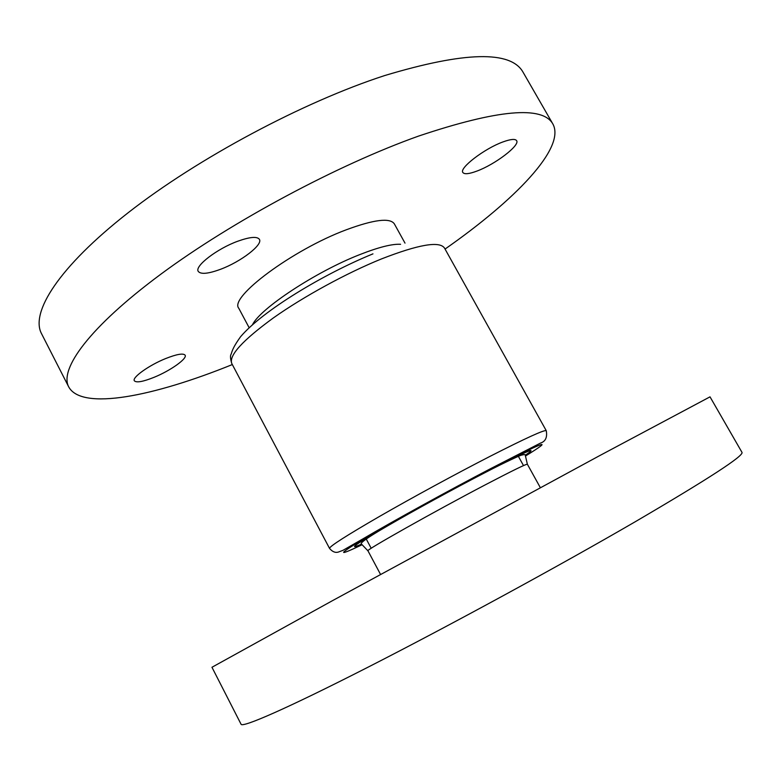 <?xml version="1.0" encoding="UTF-8"?>
<svg xmlns="http://www.w3.org/2000/svg" width="781" height="781" viewBox="0 0 781 781"><rect width="100%" height="100%" fill="white"/><g stroke="black" fill="none" stroke-linecap="round" stroke-linejoin="round"><path stroke-width="1.17" d="M598.334 456.348L710.017 396.846L741.95 452.306C744.352 455.538 708.728 478.714 635.08 521.835C559.04 565.991 448.811 626.001 367.656 667.374C286.266 708.884 242.344 727.892 241.075 724.26L211.963 667.267L332.53 600.638L598.334 456.348M503.052 141.898C510.725 139.116 515.255 138.706 516.632 140.658C520.234 145.344 495.008 164.459 476.947 171.068C469.049 174.017 464.353 174.485 462.86 172.484C458.964 168.159 484.532 148.507 503.052 141.898M237.805 241.212C249.94 236.887 257.144 236.262 259.409 239.347C263.099 244.795 240.792 261.781 220.564 269.279C208.205 273.828 200.776 274.531 198.247 271.388C194.323 266.233 217.059 248.7 237.805 241.212M165.728 358.528C176.848 354.154 183.32 353.041 185.126 355.199C187.479 358.586 170.443 370.663 154.228 377.252C142.972 381.763 136.343 382.944 134.342 380.777C131.843 377.526 149.181 365.147 165.728 358.528M249.159 327.747L238.791 308.29C228.784 297.502 292.338 249.91 346.168 229.829C373.914 219.559 389.973 217.567 394.327 223.835L405.007 243.125M232.318 364.561C153.984 396.328 81.8 410.982 68.738 386.937C59.102 369.14 89.376 327.132 160.74 274.268C231.879 221.531 337.861 164.791 418.636 136.06C497.868 109.506 542.629 105.503 552.909 124.052C565.961 148.107 514.357 200.658 445.053 249.061M68.738 386.937L41.53 333.672C30.244 312.634 58.458 267.18 128.289 212.627C197.905 158.201 303.223 101.969 384.682 75.562C464.734 51.487 510.862 50.374 523.065 72.223L552.909 124.052M367.958 550.82L361.486 544.093C360.422 543.752 360.061 541.789 387.776 525.769C413.998 510.53 454.22 488.564 484.464 472.925C506.332 461.522 521.806 454.62 521.532 455.147C524.207 454.415 525.457 454.425 525.262 455.167L527.38 464.256C526.277 463.885 512.414 470.66 485.792 484.571C434.031 511.653 363.77 551.269 367.958 550.82L380.542 574.445M361.525 544.152C347.75 550.117 354.232 545.216 380.962 529.44C407.614 513.878 451.926 489.57 485.118 472.349C526.57 451.086 539.964 445.375 525.301 455.225M525.515 456.016C555.945 437.214 544.357 441.48 490.741 468.825C449.622 490.146 393.624 521.005 365.127 537.992C337.538 554.715 336.523 556.97 362.072 544.757M546.27 430.712C547.432 437.36 545.499 441.48 540.481 443.091L491.415 468.239C448.997 490.283 391.75 521.903 362.423 539.163L342.966 550.332L338.144 552.138C335.147 552.919 332.276 551.669 329.533 548.389C329.562 546.368 346.276 535.678 379.683 516.329C412.212 497.614 456.26 473.676 490.097 456.319C525.945 438.053 544.679 429.511 546.27 430.712L444.487 248.046C439.557 240.86 418.567 244.492 381.509 258.911C346.725 272.979 303.643 296.497 273.409 317.896C242.549 340.399 228.677 355.609 231.781 363.536C230.375 358.811 230.112 355.765 231 354.418C232.182 351.938 231.606 349.244 240.597 336.699C262.689 310.789 322.807 274.365 372.957 253.864M252.536 324.671C260.102 308.583 315.875 271.7 359.758 254.616C378.502 247.245 392.111 243.809 400.585 244.287M527.38 464.256L540.345 487.676M523.504 465.593L518.086 455.801M329.533 548.389L231.781 363.536M371.2 548.291L365.928 538.412"/></g></svg>
